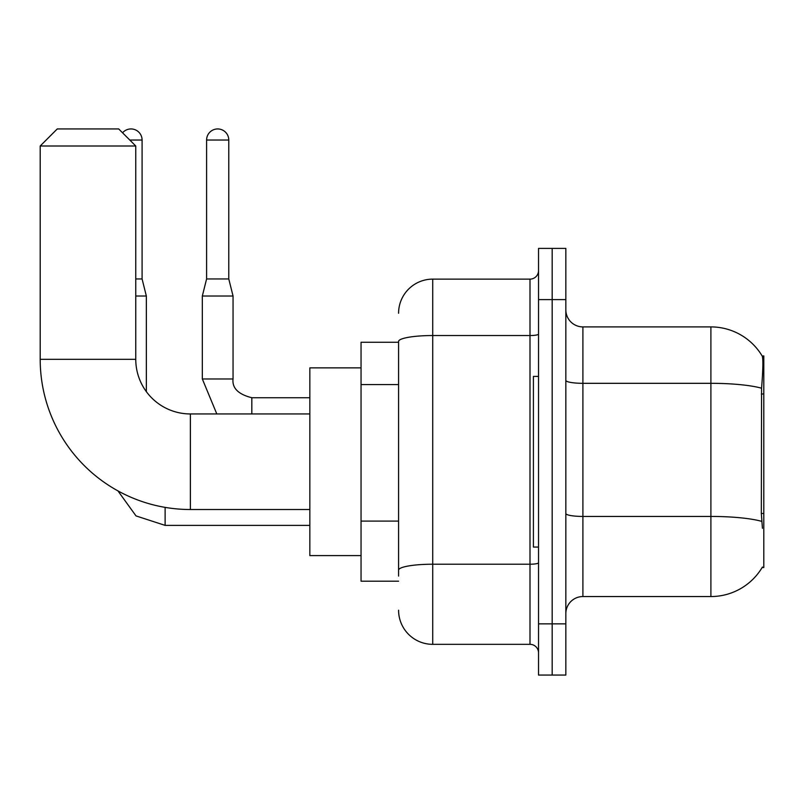 <?xml version="1.0" encoding="UTF-8"?>
<svg xmlns="http://www.w3.org/2000/svg" width="804" height="804" viewBox="0 0 804 804"><rect width="100%" height="100%" fill="white"/><g stroke="black" fill="none" stroke-linecap="round" stroke-linejoin="round"><path stroke-width="1.21" d="M762.122 567.544L762.423 567.031A59.727 59.727 0 0 1 710.897 596.548A59.727 59.727 0 0 0 762.122 567.544L763.8 567.544L763.8 355.921L762.252 356.132A59.727 59.727 0 0 0 710.897 326.906A59.727 59.727 0 0 1 762.122 355.921A59.727 59.727 0 0 0 710.897 326.906L582.9 326.906A17.065 17.065 0 0 1 565.835 309.841A17.065 17.065 0 0 0 582.9 326.906L582.9 596.548A17.065 17.065 0 0 0 565.835 613.623M398.583 342.273L361.046 342.273L361.046 581.191L398.583 581.191M552.177 623.854L552.177 675.058L565.835 675.058L565.835 623.854L552.177 623.854L552.177 675.058L538.529 675.058L538.529 623.854L552.177 623.854L552.177 299.601L552.177 623.854M538.529 623.854L538.529 248.406L552.177 248.406L552.177 299.601L552.177 248.406L565.835 248.406L565.835 623.854M762.423 528.288L761.328 513.465L761.569 388.201C763.046 369.639 763.277 358.956 762.252 356.132A59.727 59.727 0 0 0 710.897 326.906L710.897 383.317L582.9 383.317A17.065 2.965 0 0 1 565.835 380.352M761.75 521.364A59.727 10.372 180 0 0 710.897 516.439L710.897 596.548L582.9 596.548M398.583 576.076L398.583 341.459A34.13 5.929 180 0 1 432.723 335.539L529.997 335.539L529.997 279.129A8.532 8.532 0 0 0 538.529 270.596M398.583 313.258A34.13 34.13 0 0 1 432.723 279.129L432.723 644.336L529.997 644.336L529.997 335.539A8.532 1.477 0 0 0 538.529 334.052M432.723 279.129L529.997 279.129M538.529 652.868A8.532 8.532 0 0 0 529.997 644.336M432.723 644.336A34.13 34.13 0 0 1 398.583 610.206M538.529 376.403L533.404 376.403L533.404 547.062L538.529 547.062M309.841 509.515L190.377 509.515A150.177 150.177 0 0 1 40.2 359.338L40.2 146.006L57.265 128.941L118.701 128.941L135.765 146.006L40.2 146.006M190.377 509.515L190.377 413.949A54.612 54.612 0 0 1 135.765 359.338L135.765 146.006M361.046 367.87L309.841 367.87L309.841 555.594L361.046 555.594M122.57 132.811A11.095 11.095 0 0 1 142.087 140.037L142.087 278.958L146.348 296.023L146.348 391.638M135.765 296.023L146.348 296.023M135.765 278.958L142.087 278.958M228.778 278.958L206.598 278.958L206.598 140.037A11.095 11.095 0 0 1 217.683 128.941A11.095 11.095 0 0 1 228.778 140.037L228.778 278.958L233.049 296.023L233.049 378.965C232.014 388.061 238.275 394.322 251.823 397.729L251.823 397.759M251.823 413.949L251.823 397.729C238.275 394.322 232.014 388.061 233.049 378.965L202.327 378.965L202.327 296.023L233.049 296.023M763.8 394L761.328 394M763.8 513.465L761.328 513.465M398.583 384.573L361.046 384.573M398.583 521.103L361.046 521.103M761.569 388.201A59.727 10.372 180 0 0 710.897 383.317L710.897 516.439L582.9 516.439A17.065 2.965 -0 0 1 565.835 513.475M565.835 299.601L538.529 299.601M538.529 562.74A8.532 1.477 0 0 1 529.997 564.217L432.723 564.217A34.13 5.929 180 0 0 398.583 570.147M40.2 359.338L135.765 359.338M309.841 525.384L165.121 525.384L136.017 515.917L117.957 490.902L136.017 515.917L165.121 525.384L136.017 515.917L117.957 490.902L136.017 515.917L165.121 525.384L136.017 515.917L117.957 490.902L136.017 515.917L165.121 525.384L136.017 515.917L117.957 490.902L136.017 515.917L165.121 525.384L165.121 507.374M129.796 140.037L142.087 140.037M206.598 140.037L228.778 140.037M309.841 413.949L190.377 413.949M117.957 490.902L136.017 515.917L165.121 525.384M202.327 378.965L216.809 413.949L202.327 378.965M251.823 397.729C238.275 394.322 232.014 388.061 233.049 378.965C232.014 388.061 238.275 394.322 251.823 397.729C238.275 394.322 232.014 388.061 233.049 378.965C232.014 388.061 238.275 394.322 251.823 397.729C238.275 394.322 232.014 388.061 233.049 378.965C232.014 388.061 238.275 394.322 251.823 397.729L309.841 397.729M206.598 278.958L202.327 296.023"/></g></svg>
